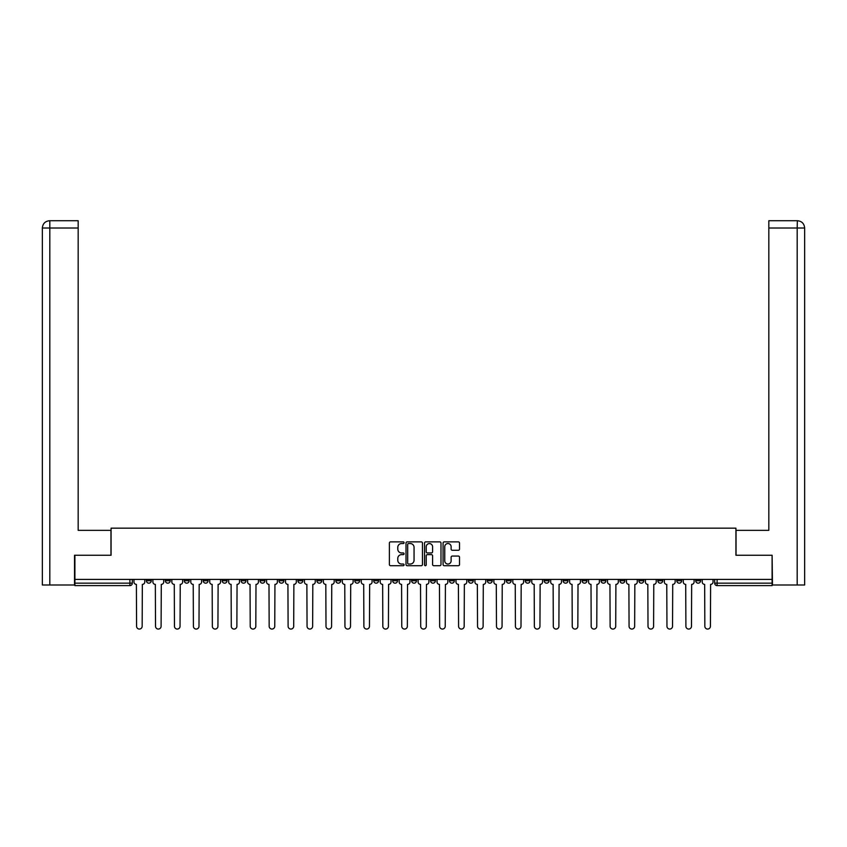 <?xml version="1.0" encoding="UTF-8"?>
<svg xmlns="http://www.w3.org/2000/svg" width="847" height="847" viewBox="0 0 847 847"><rect width="100%" height="100%" fill="white"/><g stroke="black" fill="none" stroke-linecap="round" stroke-linejoin="round"><path stroke-width="1.27" d="M404.072 542.705A0.836 0.836 0 0 0 403.236 541.868L390.573 541.868A1.196 1.196 0 0 0 389.387 543.065L389.387 564.515A1.196 1.196 0 0 0 390.573 565.711L403.236 565.711A0.836 0.836 0 0 0 404.072 564.875A0.836 0.836 0 0 0 403.236 564.038L401.594 564.038A3.812 3.812 0 0 1 397.783 560.227L397.783 558.438A3.812 3.812 0 0 1 401.594 554.626L403.236 554.626A0.836 0.836 0 0 0 404.072 553.79A0.836 0.836 0 0 0 403.236 552.953L401.594 552.953A3.812 3.812 0 0 1 397.783 549.142L397.783 547.353A3.812 3.812 0 0 1 401.594 543.541L403.236 543.541A0.836 0.836 0 0 0 404.072 542.705M657.844 579.412L657.844 580.746L662.703 580.746A2.425 2.425 0 0 1 660.279 583.17A2.425 2.425 0 0 1 657.844 580.746L657.844 579.412M638.903 579.412L638.903 580.746L643.762 580.746A2.425 2.425 0 0 1 641.338 583.17A2.425 2.425 0 0 1 638.903 580.746L638.903 579.412M525.256 579.412L525.256 580.746L530.106 580.746A2.425 2.425 0 0 1 527.681 583.17A2.425 2.425 0 0 1 525.256 580.746L525.256 579.412M506.315 579.412L506.315 580.746L511.165 580.746A2.425 2.425 0 0 1 508.74 583.17A2.425 2.425 0 0 1 506.315 580.746L506.315 579.412M487.364 579.412L487.364 580.746L492.223 580.746A2.425 2.425 0 0 1 489.799 583.17A2.425 2.425 0 0 1 487.364 580.746L487.364 579.412M449.482 579.412L449.482 580.746L454.341 580.746A2.425 2.425 0 0 1 451.917 583.17A2.425 2.425 0 0 1 449.482 580.746L449.482 579.412M411.6 580.746L411.6 579.412L411.6 580.746A2.425 2.425 0 0 0 414.024 583.17A2.425 2.425 0 0 1 411.6 580.746L416.459 580.746A2.425 2.425 0 0 1 414.024 583.17A2.425 2.425 0 0 0 416.459 580.746L416.459 579.412L416.459 580.746M392.659 580.746L392.659 579.412L392.659 580.746A2.425 2.425 0 0 0 395.083 583.17A2.425 2.425 0 0 1 392.659 580.746L397.518 580.746A2.425 2.425 0 0 1 395.083 583.17M373.718 580.746L373.718 579.412L373.718 580.746A2.425 2.425 0 0 0 376.142 583.17A2.425 2.425 0 0 1 373.718 580.746L378.577 580.746A2.425 2.425 0 0 1 376.142 583.17A2.425 2.425 0 0 0 378.577 580.746L378.577 579.412L378.577 580.746M354.777 579.412L354.777 580.746L359.636 580.746A2.425 2.425 0 0 1 357.201 583.17A2.425 2.425 0 0 1 354.777 580.746L354.777 579.412M335.836 579.412L335.836 580.746L340.685 580.746A2.425 2.425 0 0 1 338.26 583.17A2.425 2.425 0 0 1 335.836 580.746L335.836 579.412M316.894 579.412L316.894 580.746L321.744 580.746A2.425 2.425 0 0 1 319.319 583.17A2.425 2.425 0 0 1 316.894 580.746L316.894 579.412M297.943 580.746L297.943 579.412L297.943 580.746A2.425 2.425 0 0 0 300.378 583.17A2.425 2.425 0 0 1 297.943 580.746L302.803 580.746A2.425 2.425 0 0 1 300.378 583.17M260.061 580.746L260.061 579.412L260.061 580.746A2.425 2.425 0 0 0 262.496 583.17A2.425 2.425 0 0 1 260.061 580.746L264.92 580.746A2.425 2.425 0 0 1 262.496 583.17A2.425 2.425 0 0 0 264.92 580.746L264.92 579.412L264.92 580.746M241.12 580.746L241.12 579.412L241.12 580.746A2.425 2.425 0 0 0 243.555 583.17A2.425 2.425 0 0 1 241.12 580.746L245.979 580.746A2.425 2.425 0 0 1 243.555 583.17A2.425 2.425 0 0 0 245.979 580.746L245.979 579.412L245.979 580.746M222.179 580.746L222.179 579.412L222.179 580.746A2.425 2.425 0 0 0 224.603 583.17A2.425 2.425 0 0 1 222.179 580.746L227.038 580.746A2.425 2.425 0 0 1 224.603 583.17A2.425 2.425 0 0 0 227.038 580.746L227.038 579.412L227.038 580.746M203.238 580.746L203.238 579.412L203.238 580.746A2.425 2.425 0 0 0 205.662 583.17A2.425 2.425 0 0 1 203.238 580.746L208.097 580.746A2.425 2.425 0 0 1 205.662 583.17M184.297 580.746L184.297 579.412L184.297 580.746A2.425 2.425 0 0 0 186.721 583.17A2.425 2.425 0 0 1 184.297 580.746L189.156 580.746A2.425 2.425 0 0 1 186.721 583.17A2.425 2.425 0 0 0 189.156 580.746L189.156 579.412L189.156 580.746M165.356 580.746L165.356 579.412L165.356 580.746A2.425 2.425 0 0 0 167.78 583.17A2.425 2.425 0 0 1 165.356 580.746L170.205 580.746A2.425 2.425 0 0 1 167.78 583.17A2.425 2.425 0 0 0 170.205 580.746L170.205 579.412L170.205 580.746M458.333 550.275A1.196 1.196 0 0 0 459.519 549.078L459.519 543.065A1.196 1.196 0 0 0 458.333 541.868L444.273 541.868A1.196 1.196 0 0 0 443.076 543.065L443.076 564.515A1.196 1.196 0 0 0 444.273 565.711L458.333 565.711A1.196 1.196 0 0 0 459.519 564.515L459.519 557.241A1.196 1.196 0 0 0 458.333 556.056L452.309 556.056A1.196 1.196 0 0 0 451.123 557.241L451.123 560.852A3.187 3.187 0 0 1 447.936 564.038A3.187 3.187 0 0 1 444.749 560.852L444.749 546.728A3.187 3.187 0 0 1 447.936 543.541A3.187 3.187 0 0 1 451.123 546.728L451.123 549.078A1.196 1.196 0 0 0 452.309 550.275L458.333 550.275M49.814 584.991L42.35 584.991L42.35 228.012C42.773 223.587 45.209 221.162 49.634 220.718L78.168 220.718L78.168 228.012L49.814 228.012L49.814 584.991L74.525 584.991L74.525 555.24L111.073 555.24L111.073 528.168L735.927 528.168L735.927 555.24L772.104 555.24L772.104 579.412L74.896 579.412L74.896 583.17L132.323 583.17L132.323 579.412L132.323 583.17A2.425 2.425 0 0 1 129.898 585.605L74.896 585.605L74.896 583.17M74.896 555.24L74.896 579.412M422.452 543.065A1.196 1.196 0 0 0 421.266 541.868L407.206 541.868A1.196 1.196 0 0 0 406.009 543.065L406.009 564.515A1.196 1.196 0 0 0 407.206 565.711L421.266 565.711A1.196 1.196 0 0 0 422.452 564.515L422.452 543.065M425.734 541.868L439.794 541.868A1.196 1.196 0 0 1 440.991 543.065L440.991 564.515A1.196 1.196 0 0 1 439.794 565.711L433.78 565.711A1.196 1.196 0 0 1 432.584 564.515L432.584 555.812A1.196 1.196 0 0 0 431.398 554.626L427.407 554.626A1.196 1.196 0 0 0 426.21 555.812L426.21 564.875A0.836 0.836 0 0 1 425.374 565.711A0.836 0.836 0 0 1 424.548 564.875L424.548 543.065A1.196 1.196 0 0 1 425.734 541.868M714.677 579.412L714.677 583.17L772.104 583.17L772.104 585.605L717.102 585.605A2.425 2.425 0 0 1 714.677 583.17M772.104 579.412L772.104 583.17M700.585 579.412L700.585 580.746A2.425 2.425 0 0 1 698.161 583.17A2.425 2.425 0 0 1 695.736 580.746L700.585 580.746M695.736 579.412L695.736 580.746M681.644 579.412L681.644 580.746A2.425 2.425 0 0 1 679.22 583.17A2.425 2.425 0 0 1 676.795 580.746L681.644 580.746M676.795 579.412L676.795 580.746M662.703 579.412L662.703 580.746M643.762 579.412L643.762 580.746L643.762 579.412M624.821 579.412L624.821 580.746A2.425 2.425 0 0 1 622.397 583.17A2.425 2.425 0 0 1 619.962 580.746L624.821 580.746M619.962 579.412L619.962 580.746M605.88 579.412L605.88 580.746A2.425 2.425 0 0 1 603.445 583.17A2.425 2.425 0 0 1 601.021 580.746L605.88 580.746M601.021 579.412L601.021 580.746M586.939 579.412L586.939 580.746A2.425 2.425 0 0 1 584.504 583.17A2.425 2.425 0 0 1 582.08 580.746L586.939 580.746M582.08 579.412L582.08 580.746M567.998 579.412L567.998 580.746A2.425 2.425 0 0 1 565.563 583.17A2.425 2.425 0 0 1 563.139 580.746L567.998 580.746M563.139 579.412L563.139 580.746M549.057 579.412L549.057 580.746A2.425 2.425 0 0 1 546.622 583.17A2.425 2.425 0 0 1 544.197 580.746L549.057 580.746M544.197 579.412L544.197 580.746M530.106 579.412L530.106 580.746A2.425 2.425 0 0 1 527.681 583.17M511.165 579.412L511.165 580.746M492.223 580.746L492.223 579.412L492.223 580.746A2.425 2.425 0 0 1 489.799 583.17M473.282 579.412L473.282 580.746A2.425 2.425 0 0 1 470.858 583.17A2.425 2.425 0 0 1 468.423 580.746A2.425 2.425 0 0 0 470.858 583.17A2.425 2.425 0 0 0 473.282 580.746L468.423 580.746L468.423 579.412M454.341 580.746L454.341 579.412L454.341 580.746A2.425 2.425 0 0 1 451.917 583.17M435.4 579.412L435.4 580.746A2.425 2.425 0 0 1 432.976 583.17A2.425 2.425 0 0 1 430.541 580.746A2.425 2.425 0 0 0 432.976 583.17M430.541 579.412L430.541 580.746L435.4 580.746M397.518 579.412L397.518 580.746L397.518 579.412M359.636 580.746L359.636 579.412L359.636 580.746A2.425 2.425 0 0 1 357.201 583.17M340.685 580.746L340.685 579.412L340.685 580.746A2.425 2.425 0 0 1 338.26 583.17M321.744 580.746L321.744 579.412L321.744 580.746A2.425 2.425 0 0 1 319.319 583.17M302.803 579.412L302.803 580.746L302.803 579.412M283.861 580.746L283.861 579.412L283.861 580.746A2.425 2.425 0 0 1 281.437 583.17A2.425 2.425 0 0 1 279.002 580.746L283.861 580.746A2.425 2.425 0 0 1 281.437 583.17M279.002 579.412L279.002 580.746M208.097 579.412L208.097 580.746L208.097 579.412M151.264 579.412L151.264 580.746A2.425 2.425 0 0 1 148.839 583.17A2.425 2.425 0 0 1 146.415 580.746A2.425 2.425 0 0 0 148.839 583.17A2.425 2.425 0 0 0 151.264 580.746L151.264 579.412M146.415 579.412L146.415 580.746L151.264 580.746M129.898 579.412L129.898 585.605A2.425 2.425 0 0 0 132.323 583.17M408.508 543.541A0.836 0.836 0 0 0 407.682 544.377L407.682 563.202A0.836 0.836 0 0 0 408.508 564.038L410.244 564.038A3.812 3.812 0 0 0 414.056 560.227L414.056 547.353A3.812 3.812 0 0 0 410.244 543.541L408.508 543.541M432.584 546.781A3.187 3.187 0 0 0 429.397 543.594A3.187 3.187 0 0 0 426.21 546.781L426.21 551.757A1.196 1.196 0 0 0 427.407 552.953L431.398 552.953A1.196 1.196 0 0 0 432.584 551.757L432.584 546.781M133.964 579.412L133.964 581.963A2.425 2.425 139.8 0 0 136.388 584.388L136.579 626.282A2.795 2.795 139.8 0 0 139.363 629.067A2.795 2.795 139.8 0 0 142.158 626.282L142.338 584.388A2.425 2.425 139.8 0 0 144.773 581.963L144.773 579.412M152.905 579.412L152.905 581.963A2.425 2.425 139.8 0 0 155.34 584.388L155.52 626.282A2.795 2.795 139.8 0 0 158.315 629.067A2.795 2.795 139.8 0 0 161.099 626.282L161.29 584.388A2.425 2.425 139.8 0 0 163.715 581.963L163.715 579.412M171.846 579.412L171.846 581.963A2.425 2.425 139.8 0 0 174.281 584.388L174.461 626.282A2.795 2.795 139.8 0 0 177.256 629.067A2.795 2.795 139.8 0 0 180.04 626.282L180.231 584.388A2.425 2.425 139.8 0 0 182.656 581.963L182.656 579.412M110.957 555.24L110.957 530.349L78.168 530.349L78.168 228.012M49.814 220.718L49.814 228.012L42.35 228.012L42.35 512.139L42.35 228.012C42.784 223.587 45.209 221.152 49.624 220.718M736.043 555.24L736.043 530.349L768.832 530.349L768.832 220.718L797.355 220.718L797.186 228.012L768.832 228.012M804.65 512.139L804.65 228.012L804.65 584.991L772.475 584.991L772.104 555.24M797.186 584.991L797.186 228.012L804.65 228.012C804.216 223.587 801.791 221.152 797.376 220.718M190.787 579.412L190.787 581.963A2.425 2.425 139.8 0 0 193.222 584.388L193.402 626.282A2.795 2.795 139.8 0 0 196.197 629.067A2.795 2.795 139.8 0 0 198.992 626.282L199.172 584.388A2.425 2.425 139.8 0 0 201.597 581.963L201.597 579.412M209.728 579.412L209.728 581.963A2.425 2.425 139.8 0 0 212.163 584.388L212.343 626.282A2.795 2.795 139.8 0 0 215.138 629.067A2.795 2.795 139.8 0 0 217.933 626.282L218.113 584.388A2.425 2.425 139.8 0 0 220.538 581.963L220.538 579.412M228.679 579.412L228.679 581.963A2.425 2.425 139.8 0 0 231.104 584.388L231.284 626.282A2.795 2.795 139.8 0 0 234.079 629.067A2.795 2.795 139.8 0 0 236.874 626.282L237.054 584.388A2.425 2.425 139.8 0 0 239.479 581.963L239.479 579.412M247.62 579.412L247.62 581.963A2.425 2.425 139.8 0 0 250.045 584.388L250.225 626.282A2.795 2.795 139.8 0 0 253.02 629.067A2.795 2.795 139.8 0 0 255.815 626.282L255.995 584.388A2.425 2.425 139.8 0 0 258.42 581.963L258.42 579.412M266.561 579.412L266.561 581.963A2.425 2.425 139.8 0 0 268.986 584.388L269.166 626.282A2.795 2.795 139.8 0 0 271.961 629.067A2.795 2.795 139.8 0 0 274.756 626.282L274.936 584.388A2.425 2.425 139.8 0 0 277.371 581.963L277.371 579.412M285.503 579.412L285.503 581.963A2.425 2.425 139.8 0 0 287.927 584.388L288.107 626.282A2.795 2.795 139.8 0 0 290.902 629.067A2.795 2.795 139.8 0 0 293.697 626.282L293.877 584.388A2.425 2.425 139.8 0 0 296.312 581.963L296.312 579.412M304.444 579.412L304.444 581.963A2.425 2.425 139.8 0 0 306.868 584.388L307.059 626.282A2.795 2.795 139.8 0 0 309.843 629.067A2.795 2.795 139.8 0 0 312.638 626.282L312.818 584.388A2.425 2.425 139.8 0 0 315.253 581.963L315.253 579.412M323.385 579.412L323.385 581.963A2.425 2.425 139.8 0 0 325.809 584.388L326 626.282A2.795 2.795 139.8 0 0 328.784 629.067A2.795 2.795 139.8 0 0 331.579 626.282L331.759 584.388A2.425 2.425 139.8 0 0 334.194 581.963L334.194 579.412M342.326 579.412L342.326 581.963A2.425 2.425 139.8 0 0 344.761 584.388L344.941 626.282A2.795 2.795 139.8 0 0 347.736 629.067A2.795 2.795 139.8 0 0 350.52 626.282L350.711 584.388A2.425 2.425 139.8 0 0 353.135 581.963L353.135 579.412M361.267 579.412L361.267 581.963A2.425 2.425 139.8 0 0 363.702 584.388L363.882 626.282A2.795 2.795 139.8 0 0 366.677 629.067A2.795 2.795 139.8 0 0 369.461 626.282L369.652 584.388A2.425 2.425 139.8 0 0 372.077 581.963L372.077 579.412M380.208 579.412L380.208 581.963A2.425 2.425 139.8 0 0 382.643 584.388L382.823 626.282A2.795 2.795 139.8 0 0 385.618 629.067A2.795 2.795 139.8 0 0 388.413 626.282L388.593 584.388A2.425 2.425 139.8 0 0 391.018 581.963L391.018 579.412M399.159 579.412L399.159 581.963A2.425 2.425 139.8 0 0 401.584 584.388L401.764 626.282A2.795 2.795 139.8 0 0 404.559 629.067A2.795 2.795 139.8 0 0 407.354 626.282L407.534 584.388A2.425 2.425 139.8 0 0 409.959 581.963L409.959 579.412M418.1 579.412L418.1 581.963A2.425 2.425 139.8 0 0 420.525 584.388L420.705 626.282A2.795 2.795 139.8 0 0 423.5 629.067A2.795 2.795 139.8 0 0 426.295 626.282L426.475 584.388A2.425 2.425 139.8 0 0 428.9 581.963L428.9 579.412M437.041 579.412L437.041 581.963A2.425 2.425 139.8 0 0 439.466 584.388L439.646 626.282A2.795 2.795 139.8 0 0 442.441 629.067A2.795 2.795 139.8 0 0 445.236 626.282L445.416 584.388A2.425 2.425 139.8 0 0 447.841 581.963L447.841 579.412M455.982 579.412L455.982 581.963A2.425 2.425 139.8 0 0 458.407 584.388L458.587 626.282A2.795 2.795 139.8 0 0 461.382 629.067A2.795 2.795 139.8 0 0 464.177 626.282L464.357 584.388A2.425 2.425 139.8 0 0 466.792 581.963L466.792 579.412M474.923 579.412L474.923 581.963A2.425 2.425 139.8 0 0 477.348 584.388L477.539 626.282A2.795 2.795 139.8 0 0 480.323 629.067A2.795 2.795 139.8 0 0 483.118 626.282L483.298 584.388A2.425 2.425 139.8 0 0 485.733 581.963L485.733 579.412M493.865 579.412L493.865 581.963A2.425 2.425 139.8 0 0 496.289 584.388L496.48 626.282A2.795 2.795 139.8 0 0 499.264 629.067A2.795 2.795 139.8 0 0 502.059 626.282L502.239 584.388A2.425 2.425 139.8 0 0 504.674 581.963L504.674 579.412M512.806 579.412L512.806 581.963A2.425 2.425 139.8 0 0 515.241 584.388L515.421 626.282A2.795 2.795 139.8 0 0 518.216 629.067A2.795 2.795 139.8 0 0 521 626.282L521.191 584.388A2.425 2.425 139.8 0 0 523.615 581.963L523.615 579.412M531.747 579.412L531.747 581.963A2.425 2.425 139.8 0 0 534.182 584.388L534.362 626.282A2.795 2.795 139.8 0 0 537.157 629.067A2.795 2.795 139.8 0 0 539.941 626.282L540.132 584.388A2.425 2.425 139.8 0 0 542.556 581.963L542.556 579.412M550.688 579.412L550.688 581.963A2.425 2.425 139.8 0 0 553.123 584.388L553.303 626.282A2.795 2.795 139.8 0 0 556.098 629.067A2.795 2.795 139.8 0 0 558.893 626.282L559.073 584.388A2.425 2.425 139.8 0 0 561.497 581.963L561.497 579.412M569.629 579.412L569.629 581.963A2.425 2.425 139.8 0 0 572.064 584.388L572.244 626.282A2.795 2.795 139.8 0 0 575.039 629.067A2.795 2.795 139.8 0 0 577.834 626.282L578.014 584.388A2.425 2.425 139.8 0 0 580.439 581.963L580.439 579.412M588.58 579.412L588.58 581.963A2.425 2.425 139.8 0 0 591.005 584.388L591.185 626.282A2.795 2.795 139.8 0 0 593.98 629.067A2.795 2.795 139.8 0 0 596.775 626.282L596.955 584.388A2.425 2.425 139.8 0 0 599.38 581.963L599.38 579.412M607.521 579.412L607.521 581.963A2.425 2.425 139.8 0 0 609.946 584.388L610.126 626.282A2.795 2.795 139.8 0 0 612.921 629.067A2.795 2.795 139.8 0 0 615.716 626.282L615.896 584.388A2.425 2.425 139.8 0 0 618.321 581.963L618.321 579.412M626.462 579.412L626.462 581.963A2.425 2.425 139.8 0 0 628.887 584.388L629.067 626.282A2.795 2.795 139.8 0 0 631.862 629.067A2.795 2.795 139.8 0 0 634.657 626.282L634.837 584.388A2.425 2.425 139.8 0 0 637.272 581.963L637.272 579.412M645.403 579.412L645.403 581.963A2.425 2.425 139.8 0 0 647.828 584.388L648.008 626.282A2.795 2.795 139.8 0 0 650.803 629.067A2.795 2.795 139.8 0 0 653.598 626.282L653.778 584.388A2.425 2.425 139.8 0 0 656.213 581.963L656.213 579.412M664.344 579.412L664.344 581.963A2.425 2.425 139.8 0 0 666.769 584.388L666.96 626.282A2.795 2.795 139.8 0 0 669.744 629.067A2.795 2.795 139.8 0 0 672.539 626.282L672.719 584.388A2.425 2.425 139.8 0 0 675.154 581.963L675.154 579.412M683.285 579.412L683.285 581.963A2.425 2.425 139.8 0 0 685.71 584.388L685.901 626.282A2.795 2.795 139.8 0 0 688.685 629.067A2.795 2.795 139.8 0 0 691.48 626.282L691.66 584.388A2.425 2.425 139.8 0 0 694.095 581.963L694.095 579.412M702.227 579.412L702.227 581.963A2.425 2.425 139.8 0 0 704.662 584.388L704.842 626.282A2.795 2.795 139.8 0 0 707.637 629.067A2.795 2.795 139.8 0 0 710.421 626.282L710.612 584.388A2.425 2.425 139.8 0 0 713.036 581.963L713.036 579.412M717.102 579.412L717.102 585.605M42.35 228.012L42.35 512.139"/></g></svg>
